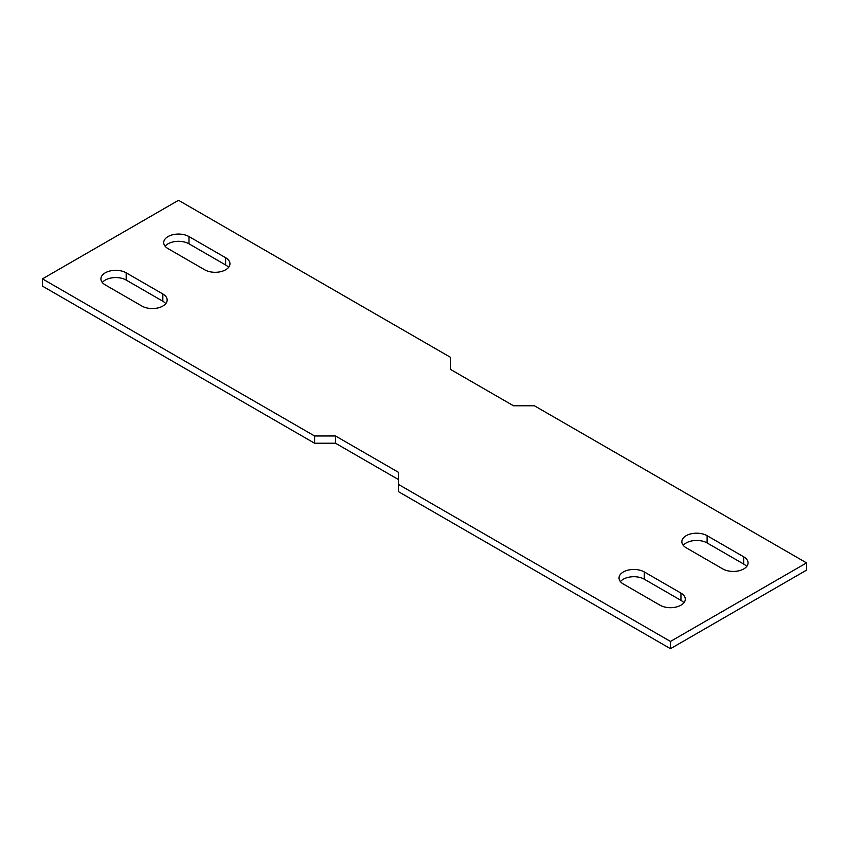 <?xml version="1.0" encoding="UTF-8"?>
<svg xmlns="http://www.w3.org/2000/svg" width="849" height="849" viewBox="0 0 849 849"><rect width="100%" height="100%" fill="white"/><g stroke="black" fill="none" stroke-linecap="round" stroke-linejoin="round"><path stroke-width="1.27" d="M42.45 278.865L314.597 435.983L314.597 443.231L42.45 286.113L42.45 278.865L178.523 200.3L450.67 357.418L450.67 369.506L513.475 405.769L534.403 405.769L806.55 562.887L806.55 570.135L670.477 648.7L670.477 641.451L806.55 562.887M670.477 641.451L398.33 484.323L398.33 491.582L670.477 648.7M314.597 435.983L335.525 435.983L398.33 472.246L398.33 484.323M644.306 579.209L644.306 571.95A14.804 8.543 0 0 0 628.175 570.104A14.804 8.543 0 0 0 619.038 577.999A14.804 8.543 0 0 0 623.378 584.038L660.013 605.188A14.804 8.543 0 0 0 676.144 607.046A14.804 8.543 0 0 0 685.281 599.15A14.804 8.543 0 0 0 680.94 593.101L680.94 600.36L644.306 579.209A14.804 8.543 0 0 0 620.439 581.618M644.306 571.95L680.94 593.101M743.745 556.848L707.111 535.698A14.804 8.543 0 0 0 690.98 533.841A14.804 8.543 0 0 0 681.843 541.736A14.804 8.543 0 0 0 686.183 547.775L722.817 568.936A14.804 8.543 0 0 0 738.948 570.783A14.804 8.543 0 0 0 748.086 562.887A14.804 8.543 0 0 0 743.745 556.848L743.745 564.097L707.111 542.946A14.804 8.543 0 0 0 683.243 545.366M105.255 284.903L141.889 306.054A14.804 8.543 0 0 0 158.02 307.911A14.804 8.543 0 0 0 167.157 300.015A14.804 8.543 0 0 0 162.817 293.966L126.183 272.816A14.804 8.543 0 0 0 110.052 270.969A14.804 8.543 0 0 0 100.914 278.865A14.804 8.543 0 0 0 105.255 284.903M188.987 236.563A14.804 8.543 0 0 0 172.856 234.706A14.804 8.543 0 0 0 163.719 242.602A14.804 8.543 0 0 0 168.06 248.64L204.694 269.791A14.804 8.543 0 0 0 220.825 271.648A14.804 8.543 0 0 0 229.962 263.752A14.804 8.543 0 0 0 225.622 257.714L188.987 236.563L188.987 243.812L225.622 264.962L225.622 257.714M314.597 443.231L335.525 443.231L398.33 479.494M683.88 602.769A14.804 8.543 0 0 0 680.94 600.36M746.685 566.516A14.804 8.543 0 0 0 743.745 564.097M165.757 303.634A14.804 8.543 0 0 0 162.817 301.225L126.183 280.064A14.804 8.543 0 0 0 102.315 282.484M228.561 267.382A14.804 8.543 0 0 0 225.622 264.962M188.987 243.812A14.804 8.543 0 0 0 165.12 246.231M335.525 435.983L335.525 443.231M162.817 293.966L162.817 301.225M126.183 272.816L126.183 280.064M707.111 542.946L707.111 535.698"/></g></svg>
